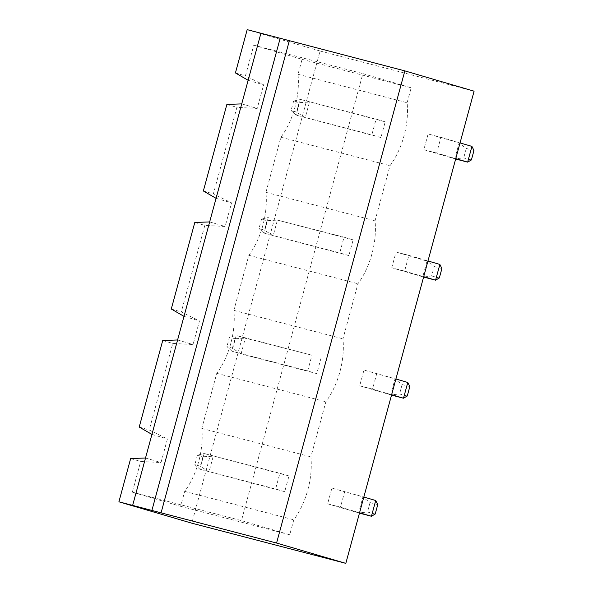 <?xml version="1.0" encoding="UTF-8"?>
<svg xmlns="http://www.w3.org/2000/svg" width="593" height="593" viewBox="0 0 593 593"><rect width="100%" height="100%" fill="white"/><g stroke="black" fill="none" stroke-linecap="round" stroke-linejoin="round"><path stroke-width="0.44" stroke-dasharray="2.96 2.22" d="M474.096 91.189L320.079 51.02L191.791 523.182M344.733 491.441L340.464 507.178L327.625 503.828L331.902 488.091L363.835 497.038M376.807 373.397L372.53 389.134L359.699 385.791L363.969 370.054L395.902 378.994M436.67 153.053L423.839 149.71L428.116 133.966L440.947 137.317L436.67 153.053L455.772 158.65M391.765 267.747L396.042 252.01L408.881 255.361L404.604 271.097L391.765 267.747L422.75 276.827L427.019 261.09L396.042 252.01M320.079 51.02L247.185 29.65M130.66 458.53L140.682 461.473L161.007 462.555L167.419 438.946L149.236 429.992L172.756 343.429L193.073 344.518L199.493 320.909L181.302 311.955L204.822 225.392L225.147 226.474L231.559 202.865L213.376 193.911L236.896 107.348L257.214 108.43L263.633 84.829L245.45 75.867L253.789 45.179L302.074 59.337L298.012 74.288A59.263 34.49 -75.4 0 1 280.912 137.242L265.946 192.332A59.263 34.49 -75.4 0 1 248.838 255.286L233.872 310.369A59.263 34.49 -75.4 0 1 216.771 373.323L201.805 428.413A59.263 34.49 -75.4 0 1 184.697 491.367L180.635 506.318L132.343 492.16L140.682 461.473M235.428 72.932L245.45 75.867M340.464 507.178L359.558 512.775M359.462 513.138L327.625 503.828M375.717 500.522L331.902 488.091M377.763 504.599L370.062 502.59L362.879 497.171L358.602 512.915L367.497 512.033L375.191 514.042M372.53 389.134L391.625 394.738M391.528 395.094L359.699 385.791M407.784 382.478L363.969 370.054M409.83 386.562L402.128 384.553L394.953 379.135L390.676 394.871L399.563 393.997L407.265 396.005M455.669 159.013L423.839 149.71M471.932 146.397L428.116 133.966M473.97 150.481L466.268 148.472L459.093 143.054L454.816 158.791L463.704 157.916L471.405 159.925M440.947 137.317L460.042 142.913M439.858 264.441L427.019 261.09L434.202 266.509L431.637 275.953L423.602 277.05M408.881 255.361L427.976 260.957M404.604 271.097L423.699 276.694M248.141 80.285L263.633 84.829M132.343 492.16L241.44 520.61L362.886 73.628L411.179 87.786L407.117 102.737A59.263 34.49 -75.4 0 1 390.009 165.692L375.043 220.781A59.263 34.49 -75.4 0 1 357.942 283.736L342.969 338.825A59.263 34.49 -75.4 0 1 325.868 401.78L310.902 456.862A59.263 34.49 -75.4 0 1 293.794 519.816L289.732 534.767L241.44 520.61M253.789 45.179L362.886 73.628M302.074 59.337L411.179 87.786M298.012 74.288L407.117 102.737M280.912 137.242L390.009 165.692M265.946 192.332L375.043 220.781M248.838 255.286L357.942 283.736M233.872 310.369L342.969 338.825M216.771 373.323L325.868 401.78M201.805 428.413L310.902 456.862M184.697 491.367L293.794 519.816M180.635 506.318L289.732 534.767M145.515 458.018L161.007 462.555M370.062 502.59L367.497 512.033M402.128 384.553L399.563 393.997M466.268 148.472L463.704 157.916M441.904 268.518L434.202 266.509M439.339 277.961L431.637 275.953M241.729 103.894L257.214 108.43M209.655 221.93L225.147 226.474M216.074 198.329L231.559 202.865M151.927 434.41L167.419 438.946M177.589 339.974L193.073 344.518M184 316.365L199.493 320.909M139.214 427.056L149.236 429.992M162.734 340.493L172.756 343.429M171.281 309.012L181.302 311.955M194.8 222.449L204.822 225.392M203.355 190.976L213.376 193.911M226.874 104.412L236.896 107.348M284.722 491.671L275.612 488.995L279.889 473.258L288.999 475.927L284.722 491.671L199.885 469.248L275.612 488.995M321.065 357.89L316.795 373.627L307.678 370.959L311.955 355.214L245.339 338.143L241.062 353.88L231.952 351.204L307.678 370.959M380.936 137.546L371.826 134.878L376.095 119.134L385.213 121.81L380.936 137.546L296.092 115.124L371.826 134.878M348.862 255.59L339.752 252.914L344.029 237.178L353.139 239.846L348.862 255.59L264.026 233.168L339.752 252.914M288.999 475.927L204.155 453.512L279.889 473.258M204.155 453.512L199.885 469.248L194.86 464.623L200.323 466.231L208.995 471.917L213.272 456.18L202.895 456.788L197.425 455.187L204.155 453.512M316.795 373.627L241.062 353.88L232.397 348.187L226.926 346.586L231.952 351.204L236.229 335.468L311.955 355.214M232.397 348.187L234.961 338.744L245.339 338.143L236.229 335.468L229.498 337.143L226.926 346.586M385.213 121.81L300.369 99.387L376.095 119.134M300.369 99.387L296.092 115.124L291.074 110.506L296.537 112.107L305.21 117.799L309.479 102.055L299.102 102.663L293.639 101.062L300.369 99.387M353.139 239.846L277.413 220.099L344.029 237.178M268.303 217.431L264.026 233.168L259 228.542L264.471 230.151L273.136 235.836L277.413 220.099L267.035 220.707L261.565 219.099L268.303 217.431M197.425 455.187L194.86 464.623M202.895 456.788L200.323 466.231M234.961 338.744L229.498 337.143M293.639 101.062L291.074 110.506M299.102 102.663L296.537 112.107M261.565 219.099L259 228.542M267.035 220.707L264.471 230.151"/><path stroke-width="0.89" d="M260.972 33.067L248.141 80.285L235.428 72.932L247.185 29.65L404.849 70.886L276.568 543.047L345.815 563.35L191.791 523.182L118.904 501.811L276.568 543.047M404.849 70.886L474.096 91.189L345.815 563.35M289.332 40.761L161.051 512.923M280.222 38.093L151.941 510.254M248.141 80.285L145.515 458.018L130.66 458.53L118.904 501.811M363.835 497.038L375.717 500.522L371.44 516.258L359.462 513.138M359.558 512.775L371.44 516.258L375.191 514.042L377.763 504.599L375.717 500.522M395.902 378.994L407.784 382.478L403.507 398.222L391.528 395.094M391.625 394.738L403.507 398.222L407.265 396.005L409.83 386.562L407.784 382.478M455.772 158.65L467.655 162.134L455.669 159.013M460.042 142.913L471.932 146.397L467.655 162.134L471.405 159.925L473.97 150.481L471.932 146.397M427.976 260.957L439.858 264.441L435.581 280.178L423.602 277.05M423.699 276.694L435.581 280.178L439.339 277.961L441.904 268.518L439.858 264.441M145.515 458.018L132.684 505.229M216.074 198.329L203.355 190.976L226.874 104.412L241.729 103.894M184 316.365L171.281 309.012L194.8 222.449L209.655 221.93M151.927 434.41L139.214 427.056L162.734 340.493L177.589 339.974"/></g></svg>

